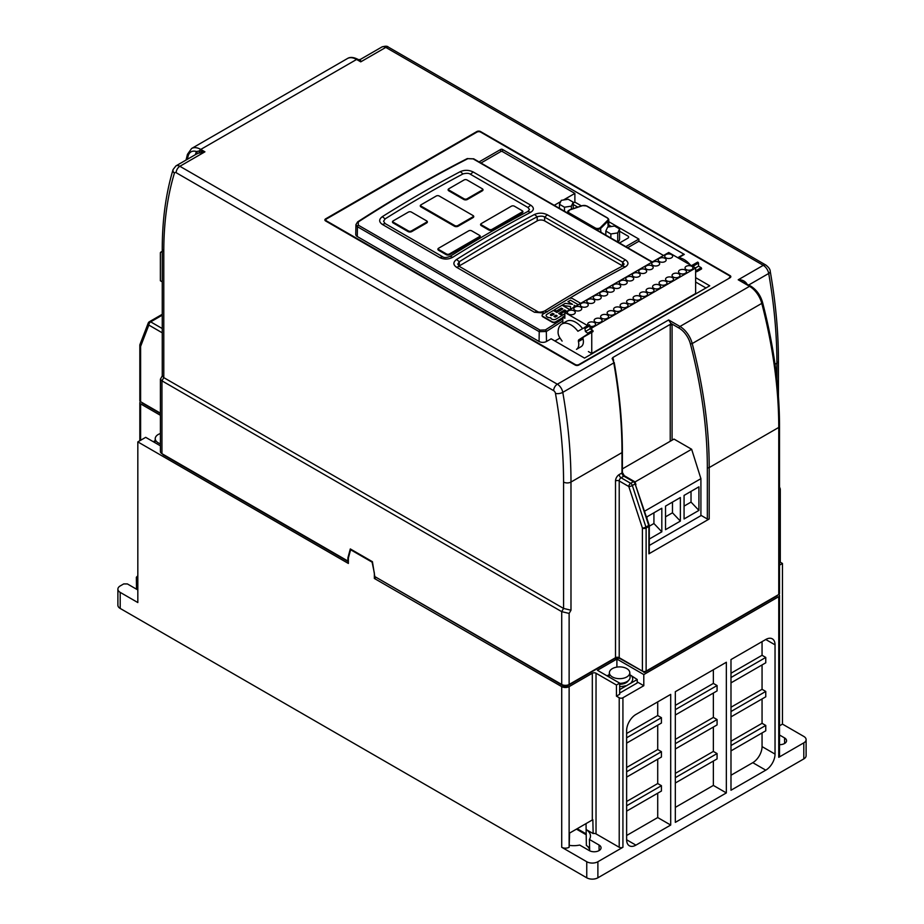 <?xml version="1.0" encoding="UTF-8"?>
<svg xmlns="http://www.w3.org/2000/svg" width="924" height="924" viewBox="0 0 924 924"><rect width="100%" height="100%" fill="white"/><g stroke="black" fill="none" stroke-linecap="round" stroke-linejoin="round"><path stroke-width="1.39" d="M569.403 845.345A16.713 9.644 0 0 0 579.683 845.056L589.316 850.611A6.872 3.962 0 0 0 599.029 850.611A6.872 3.962 0 0 0 601.05 847.758A6.872 3.962 0 0 0 599.029 845.01L589.397 839.442A16.713 9.644 0 0 0 590.482 835.908A16.713 9.644 0 0 0 586.128 829.533L586.37 845.46A17.048 9.841 180 0 1 589.628 848.475M586.047 823.584L586.128 829.533M643.797 674.566L616.897 659.043L597.424 670.293L619.681 683.136L619.681 694.282L616.435 696.153L619.219 697.759A2.622 1.513 0 0 0 622.926 697.759L643.797 685.712L643.797 674.566L778.759 596.65A2.622 1.513 180 0 0 779.521 595.587A2.622 1.513 180 0 0 778.759 594.513L646.119 671.09A2.622 1.513 180 0 1 642.411 671.09L619.219 657.703A2.622 1.513 0 0 0 615.511 657.703L569.126 684.476A5.244 3.026 180 0 1 561.711 684.476L374.809 576.576L372.43 561.7L350.3 548.925L347.909 557.83L347.909 561.041L161.943 453.672A5.244 3.026 180 0 1 160.406 451.536L160.406 379.221L161.943 380.838L161.943 453.672M622.926 697.759L622.926 847.273A2.622 1.513 180 0 1 619.219 847.273L619.219 697.759M160.406 415.303L140.61 403.869L140.61 440.286M780.11 562.092L782.466 563.455L782.466 724.104L803.799 736.428A7.866 4.539 0 0 1 806.109 739.639L806.109 755.705A7.866 4.539 180 0 1 803.799 758.916L803.799 742.85L778.759 757.31L778.759 596.65M586.752 861.734L561.711 847.273L561.711 686.624L374.347 578.447L374.347 573.088L372.106 562.162L350.612 549.745L348.371 558.096L348.371 563.455L137.826 441.891L137.826 602.552L120.201 592.376L120.201 608.442L586.752 877.8L586.752 861.734A7.866 4.539 0 0 0 597.886 861.734L597.886 877.8L803.799 758.916M160.406 445.83L145.703 437.341L137.826 441.891M635.908 845.137A13.121 7.577 -60 0 1 629.36 845.783A13.121 7.577 -60 0 1 626.634 839.777L626.634 730.538A13.121 7.577 -60 0 1 635.908 714.471L670.697 694.386L670.697 825.051L635.908 845.137L626.634 839.777M775.04 644.848L775.04 754.1A13.121 7.577 -60 0 1 765.765 770.166L730.988 790.239L730.988 659.574L765.765 639.5A13.121 7.577 -60 0 1 772.325 638.842A13.121 7.577 -60 0 1 775.04 644.848L765.765 639.5M675.329 691.706L726.345 662.254L726.345 792.919L675.329 822.372L675.329 691.706M622.926 847.273L597.886 861.734M160.406 413.155L140.61 401.732A2.622 1.513 0 0 0 139.836 402.795A2.622 1.513 0 0 0 140.61 403.869M779.521 565.153L782.466 563.455M779.521 725.802L782.466 724.104M616.435 696.153L616.435 685.019L596.026 673.238A2.622 1.513 0 0 0 592.319 673.238L569.126 686.624L569.126 847.273L569.588 833.09L592.319 819.969A2.622 1.513 180 0 1 592.85 819.727L593.139 833.564A2.622 1.513 0 0 1 596.026 833.887L619.219 847.273M779.521 595.587L779.521 756.236A2.622 1.513 180 0 1 778.759 757.31M626.634 737.768L661.422 717.682L657.715 715.534L626.634 733.483M626.634 771.771L661.422 751.686L657.715 749.549L626.634 767.486M661.422 717.682L661.422 723.042L626.634 743.115M661.422 751.686L661.422 757.045L626.634 777.119M626.634 805.774L661.422 785.689L657.715 783.552L626.634 801.489M661.422 785.689L661.422 791.048L626.634 811.133M730.988 677.523L765.765 657.438L762.057 655.289L730.988 673.238M730.988 745.529L765.765 725.444L762.057 723.307L730.988 741.244M730.988 711.526L765.765 691.441L765.765 696.8L730.988 716.874M765.765 725.444L765.765 730.803L730.988 750.889M765.765 657.438L765.765 662.797L730.988 682.871M762.057 664.934L762.057 689.304L765.765 691.441M762.057 689.304L730.988 707.241M136.533 589.2L136.348 577.269L137.826 575.768M597.886 877.8A7.866 4.539 180 0 1 586.752 877.8M120.201 608.442A7.866 4.539 180 0 1 117.891 605.22L117.891 589.154A7.866 4.539 0 0 0 120.201 592.376M803.799 742.85A7.866 4.539 0 0 0 806.109 739.639M779.521 744.675A6.872 3.962 0 0 0 786.555 740.655A6.872 3.962 0 0 0 784.545 737.906L779.521 735.007M586.139 829.533L593.139 833.564M569.126 847.273A5.244 3.026 180 0 1 561.711 847.273M117.891 589.154A7.866 4.539 0 0 1 120.201 585.943L123.689 583.933L127.397 583.933L137.826 589.951M136.348 577.269L137.122 578.32L137.295 589.639M137.826 578.724L137.122 578.32M657.715 701.882L657.715 715.534M657.715 725.178L657.715 749.549M657.715 759.181L657.715 783.552M657.715 793.185L657.715 817.555L670.697 825.051M762.057 641.637L762.057 655.289M762.057 698.937L762.057 723.307M762.057 732.94L762.057 746.604A13.121 7.577 -60 0 1 752.783 762.67L730.988 775.248M675.329 749.006L717.07 724.913L717.07 719.553L675.329 743.658M713.363 727.049L713.363 751.42L717.07 753.557L675.329 777.661M675.329 783.009L717.07 758.916L717.07 753.557M713.363 761.053L713.363 785.423L726.345 792.919M713.363 669.75L713.363 683.414L717.07 685.55L675.329 709.644M675.329 715.003L717.07 690.909L717.07 685.55M713.363 693.046L713.363 717.417L717.07 719.553M713.363 751.42L675.329 773.376M657.715 817.555L626.634 835.492M713.363 683.414L675.329 705.359M713.363 717.417L675.329 739.373M713.363 785.423L675.329 807.38M589.397 839.442L589.685 850.808M616.897 667.093L616.897 659.043M643.797 685.712L637.214 681.912M619.681 683.136L616.435 685.019M609.263 674.589L607.068 675.86M376.207 577.373L374.347 578.447M561.711 686.624A5.244 3.026 0 0 0 569.126 686.624M181.993 465.661L348.371 561.734M561.711 684.476L561.711 611.653L161.943 380.838L163.791 377.627L563.571 608.431L570.986 610.21L569.126 613.421L569.126 684.476M162.254 375.86L160.406 379.221M648.902 553.811L648.902 526.437A1.317 0.762 0 0 0 649.283 525.906L649.283 553.28A1.317 0.762 180 0 1 648.902 553.811L709.193 518.999A1.317 0.762 180 0 1 707.334 518.999L707.334 467.59A418.445 241.591 -120 0 0 690.413 343.936A17.048 9.841 -120 0 0 679.048 328.089L670.801 323.331A7.866 4.539 60 0 1 672.083 325.433L672.083 440.194M670.801 323.331L668.653 319.947L679.972 326.484A18.364 10.603 60 0 1 692.215 343.555L761.78 303.384A419.762 242.342 -120 0 1 778.759 427.431A2.622 1.513 0 0 0 779.521 426.357L779.521 593.439A2.622 1.513 180 0 1 778.759 594.513L778.759 427.431L709.193 467.59L709.193 518.999M779.521 491.418L780.295 489.004L780.295 561.307A5.244 3.026 180 0 1 779.521 562.889M780.295 489.004L779.521 486.948M162.335 375.722L163.791 377.627L163.791 251.247A362.035 209.02 -120 0 1 174.393 173.215A2.622 1.513 -120 0 1 176.161 172.707L553.638 390.644A2.622 1.513 -120 0 1 555.451 393.358A466.978 269.612 -120 0 1 563.571 482.051L563.571 608.431L561.711 611.653L569.126 613.421M376.299 577.431L563.19 685.758A3.153 1.813 0 0 0 567.648 685.758L614.021 658.985A4.724 2.726 180 0 1 620.697 658.985L644.629 672.372L777.269 595.795M162.566 454.031A3.153 1.813 0 0 0 163.421 454.954L181.97 465.673M142.088 403.014L160.406 413.582M730.064 277.754A2.622 1.513 0 0 0 730.826 276.703A2.622 1.513 0 0 0 730.064 275.606L480.549 131.555A2.622 1.513 0 0 0 476.842 131.555L325.652 218.849A2.622 1.513 0 0 0 324.878 219.935A2.622 1.513 0 0 0 325.652 220.986L575.155 365.038A2.622 1.513 0 0 0 578.874 365.038L730.064 277.754M700.912 515.303L707.334 518.999M670.235 441.268L670.235 324.37L612.831 357.519L613.651 360.476M679.048 328.089A1.317 0.762 -60 0 1 679.972 326.484L749.537 286.325A2.622 1.513 -60 0 1 750.854 286.197L738.218 279.787L763.27 265.327L385.793 47.401A7.866 4.539 -120 0 0 381.855 47.009L360.175 59.529L358.547 59.656A2.622 2.553 -71.5 0 1 358.547 59.656A2.622 2.553 -71.5 0 0 360.429 59.54L359.528 60.314L360.429 59.54L360.741 61.85L357.992 59.39A2.622 1.513 120 0 0 357.9 59.332A2.622 1.513 120 0 0 356.595 59.459L200.762 149.422L204.92 151.825L197.62 153.372L175.941 165.893A7.866 4.539 60 0 1 179.88 166.285L557.345 384.211L668.653 319.947M615.511 657.703L615.511 480.977A5.244 3.026 -60 0 1 619.219 474.555L622.002 472.949L622.002 452.598A472.222 272.638 -120 0 0 613.79 362.901L613.074 359.17L612.104 358.581L612.831 357.519M670.235 324.37L672.083 325.433M779.521 426.357C779.475 387.144 773.827 345.83 762.566 302.425A2.622 0.924 -14.6 0 1 761.78 303.384A18.364 10.603 -120 0 0 749.537 286.325L738.218 279.787C741.903 279.602 744.756 280.896 746.754 283.645A7.866 4.539 60 0 1 746.835 283.876M642.411 671.09L642.411 528.043A2.622 0.728 -18.1 0 0 645.945 527.038L648.729 525.433L635.123 483.91L632.339 485.516L645.945 527.038A2.622 1.513 -120 0 1 646.119 528.043L646.119 671.09M649.283 525.906L649.133 524.994L648.729 525.433A2.622 1.513 -120 0 1 648.902 526.437L646.119 528.043A2.622 1.513 -0 0 1 642.411 528.043L628.805 486.521A2.622 0.728 -18.1 0 0 632.339 485.516A2.622 1.513 60 0 0 630.665 483.31L633.448 481.693L623.85 476.16L621.078 477.766L630.665 483.31A2.622 1.513 120 0 0 628.805 486.521L619.219 480.977L619.219 657.703M140.61 401.732A2.622 1.513 180 0 1 139.836 400.658L139.836 345.345A2.622 1.513 -0 0 0 140.61 346.408L140.61 401.732M140.009 344.398A2.622 1.94 21.1 0 0 140.61 346.408L148.833 325.075A2.622 1.94 21.1 0 1 148.233 323.065L140.009 344.398A2.622 2.622 0 0 0 139.836 345.345A2.622 1.513 -0 0 1 139.917 344.975M162.254 314.299L149.376 321.737A2.622 1.513 60 0 0 148.937 322.268A2.622 1.94 21.1 0 0 148.233 323.065A2.622 2.622 0 0 1 149.376 321.737A2.622 1.513 60 0 1 150.681 321.864L162.254 328.551M776.899 379.383L776.899 363.167A472.222 272.638 -120 0 0 768.699 273.469A7.866 4.539 -120 0 0 763.27 265.327A5.244 3.026 -60 0 1 765.892 265.072L388.415 47.136A5.244 3.026 -60 0 0 385.793 47.401L360.741 61.85L356.595 59.459A18.364 10.603 -120 0 0 347.412 58.547C350 56.849 353.499 57.115 357.9 59.332L357.992 59.39M195.391 154.666A369.912 213.571 60 0 1 195.957 152.772A10.499 6.064 60 0 1 196.489 151.548L199.365 150.97L204.92 151.825L179.88 166.285A5.244 3.026 -60 0 0 176.161 172.707M186.047 160.06L187.445 154.354A2.622 1.848 14.3 0 0 188.126 156.075A15.743 9.09 -120 0 1 196.489 151.548A2.622 2.044 -148.4 0 1 196.997 153.731M347.412 58.547L191.58 148.51A18.364 10.603 60 0 1 200.762 149.422A2.622 1.513 120 0 0 199.365 150.97A2.622 1.224 -108.9 0 1 199.007 152.737M348.544 557.461L347.909 557.83M160.406 443.786A10.21 5.89 180 0 1 158.235 442.827A10.21 5.89 180 0 1 155.244 438.438A10.21 5.89 180 0 1 160.406 433.541M153.315 441.73L155.105 440.667M612.369 676.946A10.21 5.89 180 0 1 609.39 672.568A10.21 5.89 180 0 1 615.858 667.301A10.21 5.89 180 0 1 626.807 668.618A10.21 5.89 180 0 1 629.787 672.568A10.21 5.89 180 0 1 623.665 678.181A10.21 5.89 180 0 1 612.369 676.946M619.588 693.15L637.214 682.975L637.214 679.51L619.588 689.685M607.264 675.975L609.251 674.786M629.925 674.786L637.214 679.51M629.787 672.568L630.076 677.061A10.499 6.064 180 0 1 619.681 683.344M628.308 680.653A9.182 5.301 180 0 1 619.681 684.291M625.502 685.758A13.121 7.577 180 0 1 619.681 686.567M631.3 675.583A13.121 7.577 180 0 1 631.3 682.409M162.254 252.506L161.85 252.264A2.102 1.213 -120 0 0 160.799 252.16A2.102 1.213 -120 0 0 160.36 253.118L160.36 280.757L162.254 281.855M635.931 484.673L635.065 481.924L691.637 449.26L674.012 439.085L622.383 468.895M623.584 475.306L635.065 481.924M644.606 511.18L700.912 478.667L700.912 515.661L649.283 545.472M646.973 518.399L646.973 516.816L661.815 508.246L661.815 531.808L653.926 523.515L653.926 512.797M649.283 539.05L661.815 531.808M680.364 521.101L665.523 529.671L665.523 506.109L680.364 497.539L680.364 521.101L672.476 512.797L672.476 502.09M698.914 510.394L684.072 518.965L684.072 495.403L698.914 486.833L698.914 510.394L691.025 502.09L691.025 491.383M700.912 478.667L691.637 449.26M684.072 506.109L691.025 502.09M665.523 516.816L672.476 512.797M649.283 526.195L653.926 523.515M587.814 846.511L589.085 848.394A18.364 10.603 180 0 1 589.639 849.179M586.313 841.429L586.336 842.907M589.085 847.77L589.085 848.394M560.002 338.045L554.908 340.991M562.808 320.998L546.338 331.497L539.223 331.681L539.073 341.487A5.244 3.026 0 0 0 546.488 341.487L551.131 338.808L584.522 358.096L709.736 285.793L695.633 277.65M705.971 287.976L695.633 282.016M554.238 205.324L560.718 201.582M563.467 199.988L574.878 193.405L502.494 151.617A1.271 0.728 0 0 0 500.704 151.617L480.965 163.017M581.415 205.902L574.878 202.125L573.215 203.084M574.878 202.125L574.878 193.405M463.016 173.92A1294.824 747.574 120 0 0 385.1 218.907L383.564 221.275L385.1 223.55L442.608 256.733C444.028 257.877 446.5 257.761 450.034 256.375L452.737 257.288C448.452 259.529 444.155 259.644 439.847 257.634L382.34 224.428C378.805 221.933 378.805 219.335 382.34 216.643A1295.679 748.07 -60 0 1 460.302 171.633C464.599 169.797 468.895 169.912 473.204 171.98L530.711 205.174C534.234 207.623 534.234 209.991 530.699 212.277A1295.679 748.07 120 0 0 452.737 257.288M450.034 256.398A1294.824 747.574 -60 0 1 527.939 211.411L529.475 209.494L527.939 207.484L470.432 174.266C469.011 173.146 466.539 173.031 463.016 173.908L460.302 171.633M622.695 265.962A5.244 3.026 0 0 0 622.557 265.881L544.64 220.894A5.244 3.026 0 0 0 537.214 220.894L459.309 265.881A5.244 3.026 0 0 0 458.916 266.124M537.214 216.77A1294.824 747.574 120 0 0 459.309 261.746L457.773 264.114L459.309 266.389L537.214 311.353C538.634 312.497 541.106 312.381 544.64 310.995L547.343 311.908M544.64 311.018A1294.824 747.574 -60 0 1 622.557 266.031L624.093 264.114L622.557 262.104L622.557 265.881M622.557 262.093L544.64 217.105C543.22 215.985 540.748 215.87 537.214 216.747L534.511 214.472C538.796 212.636 543.093 212.751 547.401 214.818L625.317 259.794C628.84 262.243 628.84 264.611 625.317 266.897A1295.679 748.07 120 0 0 569.438 298.371M729.221 277.766A2.622 1.513 0 0 0 729.983 276.692A2.622 1.513 0 0 0 729.221 275.618L480.642 132.109A2.622 1.513 0 0 0 476.923 132.109L326.669 218.861A2.622 1.513 0 0 0 325.895 219.935A2.622 1.513 0 0 0 326.669 220.998L575.248 364.518A2.622 1.513 0 0 0 578.955 364.518L729.221 278.24M652.021 262.15L473.134 158.87L467.856 158.685C431.381 177.269 394.86 198.36 358.293 221.945L358.293 225.167L540.09 330.134A1.317 0.762 -60 0 0 539.223 331.681L357.426 226.727L355.948 224.578L355.74 234.35A5.244 3.026 0 0 0 357.276 236.532L539.073 341.487M683.367 254.932L684.314 254.412L502.529 149.457A1.317 0.762 0 0 0 500.669 149.457L479.071 161.919M355.948 224.578L357.646 221.875A1.317 0.705 -122.8 0 1 358.293 221.945M540.09 330.134L545.356 329.937L562.808 318.838M544.756 313.074L534.453 312.254L456.537 267.279C453.014 264.772 453.014 262.173 456.548 259.482A1295.679 748.07 -60 0 1 534.511 214.472M663.548 255.498L638.877 241.256L638.877 239.073L608.754 221.679M638.877 239.073L625.791 246.627M470.432 174.266L473.204 171.98M530.711 205.174L527.939 207.484M530.699 212.277L527.939 211.411M385.1 218.907L382.34 216.643M439.847 257.634L442.608 256.733M385.1 223.55L382.34 224.428M544.64 220.894L544.64 217.105L547.401 214.818M625.317 259.794L622.557 262.104M625.317 266.897L622.557 266.031M459.309 265.881L459.309 261.746L456.548 259.482M534.453 312.254L537.214 311.353M459.309 266.389L456.537 267.279M638.877 241.256L627.673 247.724M546.488 341.487L546.338 331.497A1.317 0.716 -122.9 0 0 545.356 329.937M467.856 158.685A1.317 0.797 -117 0 0 467.209 158.616L467.209 158.616C430.723 177.2 394.202 198.29 357.646 221.875M562.808 317.972L555.867 322.13A2.622 1.548 179 0 1 552.159 322.176L542.873 316.817A2.622 1.548 179 0 1 542.111 315.754A2.622 1.548 179 0 1 542.134 315.534M562.808 317.544L555.855 321.702A2.622 1.548 179 0 1 552.148 321.748L542.873 316.389A2.622 1.548 179 0 1 542.099 315.327A2.622 1.548 179 0 1 542.873 314.206L568.837 298.648A2.622 1.548 179 0 1 572.545 298.602L580.711 303.326M575.733 306.191L574.231 305.324L573.977 307.207L574.231 305.301L575.756 306.179M564.853 313.813L562.866 315.003L560.81 313.813L562.866 314.98L564.853 313.79M562.069 315.454L556.04 319.092L562.069 315.454L558.697 313.513L564.61 309.967L565.915 310.73L564.61 309.99L558.72 313.525M556.04 319.092A2.945 1.732 179 0 1 551.871 319.138A3.13 1.848 179 0 1 550.796 317.775A3.13 1.848 179 0 1 550.796 317.764A3.696 2.171 179 0 1 549.341 317.683A4.274 2.518 179 0 1 546.327 316.112A2.726 1.605 179 0 1 546.107 315.511A2.726 1.605 179 0 1 546.107 315.5A2.726 1.605 -1 0 0 546.327 316.089A4.274 2.518 -1 0 0 549.341 317.66A3.696 2.171 -1 0 0 550.796 317.729A3.13 1.848 -1 0 0 550.796 317.752A3.13 1.848 -1 0 0 551.871 319.115A2.945 1.732 -1 0 0 556.04 319.08L556.04 319.092M562.785 308.939L561.353 308.108L556.444 311.053L554.388 309.84L556.444 311.03L561.353 308.096L562.808 308.928L556.895 312.474L553.384 310.441L546.916 314.322A2.726 1.605 -1 0 0 546.107 315.488L546.107 315.511M572.476 304.308L567.983 301.698L572.522 304.319L565.222 303.349L554.388 309.84M578.308 304.712L570.489 300.196L567.983 301.698M560.81 313.79L565.915 310.73M562.601 305.474L570.466 306.514L570.524 309.205L570.466 306.491L562.554 305.44L569.796 309.621M553.95 316.378L555.232 317.117L557.218 315.927L555.936 315.188L553.961 316.401L555.936 315.211L557.195 315.939M552.136 315.327L554.123 314.137L552.668 313.294L550.681 314.495A1.028 0.601 -1 0 0 552.136 315.327M550.381 314.934A1.028 0.601 179 0 1 550.681 314.507L552.668 313.317L554.1 314.148M574.093 310.834A3.962 2.287 -0 0 0 569.785 310.337A3.962 2.287 -0 0 0 567.336 312.451A3.962 2.287 -0 0 0 568.503 314.068A3.962 2.287 -0 0 0 572.811 314.564A3.962 2.287 -0 0 0 575.259 312.451A3.962 2.287 -0 0 0 574.093 310.834M580.584 307.091A3.962 2.287 -0 0 0 576.276 306.595A3.962 2.287 -0 0 0 573.839 308.697A3.962 2.287 -0 0 0 574.994 310.314A3.962 2.287 -0 0 0 579.302 310.811A3.962 2.287 -0 0 0 581.75 308.697A3.962 2.287 -0 0 0 580.584 307.091M587.087 303.338A3.962 2.287 -0 0 0 582.767 302.841A3.962 2.287 -0 0 0 580.33 304.955A3.962 2.287 -0 0 0 581.485 306.572A3.962 2.287 -0 0 0 585.793 307.068A3.962 2.287 -0 0 0 588.241 304.955A3.962 2.287 -0 0 0 587.087 303.338M593.578 299.584A3.962 2.287 -0 0 0 589.258 299.099A3.962 2.287 -0 0 0 586.821 301.201A3.962 2.287 -0 0 0 587.976 302.818A3.962 2.287 -0 0 0 592.296 303.315A3.962 2.287 -0 0 0 594.733 301.201A3.962 2.287 -0 0 0 593.578 299.584M600.069 295.842A3.962 2.287 -0 0 0 595.761 295.345A3.962 2.287 -0 0 0 593.312 297.459A3.962 2.287 -0 0 0 594.467 299.076A3.962 2.287 -0 0 0 598.787 299.572A3.962 2.287 -0 0 0 601.224 297.459A3.962 2.287 -0 0 0 600.069 295.842M606.56 292.088A3.962 2.287 -0 0 0 602.252 291.591A3.962 2.287 -0 0 0 599.803 293.705A3.962 2.287 -0 0 0 600.97 295.322A3.962 2.287 -0 0 0 605.278 295.819A3.962 2.287 -0 0 0 607.715 293.705A3.962 2.287 -0 0 0 606.56 292.088M613.051 288.346A3.962 2.287 -0 0 0 608.743 287.849A3.962 2.287 -0 0 0 606.294 289.963A3.962 2.287 -0 0 0 607.461 291.58A3.962 2.287 -0 0 0 611.769 292.065A3.962 2.287 -0 0 0 614.217 289.963A3.962 2.287 -0 0 0 613.051 288.346M619.542 284.592A3.962 2.287 -0 0 0 615.234 284.095A3.962 2.287 -0 0 0 612.785 286.209A3.962 2.287 -0 0 0 613.952 287.826A3.962 2.287 -0 0 0 618.26 288.323A3.962 2.287 -0 0 0 620.709 286.209A3.962 2.287 -0 0 0 619.542 284.592M626.033 280.85A3.962 2.287 -0 0 0 621.725 280.353A3.962 2.287 -0 0 0 619.288 282.467A3.962 2.287 -0 0 0 620.443 284.072A3.962 2.287 -0 0 0 624.751 284.569A3.962 2.287 -0 0 0 627.2 282.467A3.962 2.287 -0 0 0 626.033 280.85M632.536 277.096A3.962 2.287 -0 0 0 628.216 276.599A3.962 2.287 -0 0 0 625.779 278.713A3.962 2.287 -0 0 0 626.934 280.33A3.962 2.287 -0 0 0 631.242 280.827A3.962 2.287 -0 0 0 633.691 278.713A3.962 2.287 -0 0 0 632.536 277.096M639.027 273.354A3.962 2.287 -0 0 0 634.707 272.857A3.962 2.287 -0 0 0 632.27 274.959A3.962 2.287 -0 0 0 633.425 276.576A3.962 2.287 -0 0 0 637.745 277.073A3.962 2.287 -0 0 0 640.182 274.959A3.962 2.287 -0 0 0 639.027 273.354M645.518 269.6A3.962 2.287 -0 0 0 641.21 269.103A3.962 2.287 -0 0 0 638.761 271.217A3.962 2.287 -0 0 0 639.916 272.834A3.962 2.287 -0 0 0 644.236 273.331A3.962 2.287 -0 0 0 646.673 271.217A3.962 2.287 -0 0 0 645.518 269.6M652.009 265.858A3.962 2.287 -0 0 0 647.701 265.361A3.962 2.287 -0 0 0 645.252 267.463A3.962 2.287 -0 0 0 646.419 269.08A3.962 2.287 -0 0 0 650.727 269.577A3.962 2.287 -0 0 0 653.164 267.463A3.962 2.287 -0 0 0 652.009 265.858M658.5 262.104A3.962 2.287 -0 0 0 654.192 261.608A3.962 2.287 -0 0 0 651.743 263.721A3.962 2.287 -0 0 0 652.91 265.338A3.962 2.287 -0 0 0 657.218 265.835A3.962 2.287 -0 0 0 659.667 263.721A3.962 2.287 -0 0 0 658.5 262.104M664.991 258.35A3.962 2.287 -0 0 0 660.683 257.865A3.962 2.287 -0 0 0 658.235 259.967A3.962 2.287 -0 0 0 659.401 261.584A3.962 2.287 -0 0 0 663.709 262.081A3.962 2.287 -0 0 0 666.158 259.967A3.962 2.287 -0 0 0 664.991 258.35M671.482 254.608A3.962 2.287 -0 0 0 667.174 254.112A3.962 2.287 -0 0 0 664.737 256.225A3.962 2.287 -0 0 0 665.892 257.842A3.962 2.287 -0 0 0 670.2 258.327A3.962 2.287 -0 0 0 672.649 256.225A3.962 2.287 -0 0 0 671.482 254.608M590.02 326.264A3.962 2.287 -0 0 0 595.564 324.174A3.962 2.287 -0 0 0 594.409 322.568A3.962 2.287 -0 0 0 590.101 322.072A3.962 2.287 -0 0 0 587.652 324.174A3.962 2.287 -0 0 0 588.172 325.317M600.9 318.815A3.962 2.287 -0 0 0 596.592 318.318A3.962 2.287 -0 0 0 594.144 320.432A3.962 2.287 -0 0 0 595.31 322.049A3.962 2.287 -0 0 0 599.618 322.545A3.962 2.287 -0 0 0 602.067 320.432A3.962 2.287 -0 0 0 600.9 318.815M607.391 315.061A3.962 2.287 -0 0 0 603.083 314.576A3.962 2.287 -0 0 0 600.635 316.678A3.962 2.287 -0 0 0 601.801 318.295A3.962 2.287 -0 0 0 606.109 318.792A3.962 2.287 -0 0 0 608.558 316.678A3.962 2.287 -0 0 0 607.391 315.061M613.883 311.319A3.962 2.287 -0 0 0 609.574 310.822A3.962 2.287 -0 0 0 607.137 312.936A3.962 2.287 -0 0 0 608.292 314.553A3.962 2.287 -0 0 0 612.6 315.038A3.962 2.287 -0 0 0 615.049 312.936A3.962 2.287 -0 0 0 613.883 311.319M620.385 307.565A3.962 2.287 -0 0 0 616.065 307.068A3.962 2.287 -0 0 0 613.628 309.182A3.962 2.287 -0 0 0 614.783 310.799A3.962 2.287 -0 0 0 619.092 311.296A3.962 2.287 -0 0 0 621.54 309.182A3.962 2.287 -0 0 0 620.385 307.565M626.876 303.823A3.962 2.287 -0 0 0 622.557 303.326A3.962 2.287 -0 0 0 620.12 305.44A3.962 2.287 -0 0 0 621.274 307.045A3.962 2.287 -0 0 0 625.594 307.542A3.962 2.287 -0 0 0 628.031 305.44A3.962 2.287 -0 0 0 626.876 303.823M633.367 300.069A3.962 2.287 -0 0 0 629.059 299.572A3.962 2.287 -0 0 0 626.611 301.686A3.962 2.287 -0 0 0 627.766 303.303A3.962 2.287 -0 0 0 632.085 303.8A3.962 2.287 -0 0 0 634.522 301.686A3.962 2.287 -0 0 0 633.367 300.069M639.858 296.327A3.962 2.287 -0 0 0 635.55 295.83A3.962 2.287 -0 0 0 633.102 297.944A3.962 2.287 -0 0 0 634.268 299.549A3.962 2.287 -0 0 0 638.576 300.046A3.962 2.287 -0 0 0 641.013 297.944A3.962 2.287 -0 0 0 639.858 296.327M646.35 292.573A3.962 2.287 -0 0 0 642.041 292.076A3.962 2.287 -0 0 0 639.593 294.19A3.962 2.287 -0 0 0 640.759 295.807A3.962 2.287 -0 0 0 645.067 296.304A3.962 2.287 -0 0 0 647.516 294.19A3.962 2.287 -0 0 0 646.35 292.573M652.841 288.831A3.962 2.287 -0 0 0 648.533 288.334A3.962 2.287 -0 0 0 646.084 290.436A3.962 2.287 -0 0 0 647.25 292.053A3.962 2.287 -0 0 0 651.559 292.55A3.962 2.287 -0 0 0 654.007 290.436A3.962 2.287 -0 0 0 652.841 288.831M659.332 285.077A3.962 2.287 -0 0 0 655.024 284.58A3.962 2.287 -0 0 0 652.587 286.694A3.962 2.287 -0 0 0 653.742 288.311A3.962 2.287 -0 0 0 658.05 288.808A3.962 2.287 -0 0 0 660.498 286.694A3.962 2.287 -0 0 0 659.332 285.077M665.834 281.323A3.962 2.287 -0 0 0 661.515 280.838A3.962 2.287 -0 0 0 659.078 282.94A3.962 2.287 -0 0 0 660.233 284.557A3.962 2.287 -0 0 0 664.541 285.054A3.962 2.287 -0 0 0 666.989 282.94A3.962 2.287 -0 0 0 665.834 281.323M672.326 277.581A3.962 2.287 -0 0 0 668.006 277.084A3.962 2.287 -0 0 0 665.569 279.198A3.962 2.287 -0 0 0 666.724 280.815A3.962 2.287 -0 0 0 671.043 281.312A3.962 2.287 -0 0 0 673.481 279.198A3.962 2.287 -0 0 0 672.326 277.581M678.817 273.827A3.962 2.287 -0 0 0 674.508 273.331A3.962 2.287 -0 0 0 672.06 275.444A3.962 2.287 -0 0 0 673.215 277.061A3.962 2.287 -0 0 0 677.535 277.558A3.962 2.287 -0 0 0 679.972 275.444A3.962 2.287 -0 0 0 678.817 273.827M685.308 270.085A3.962 2.287 -0 0 0 681 269.589A3.962 2.287 -0 0 0 678.551 271.702A3.962 2.287 -0 0 0 679.717 273.319A3.962 2.287 -0 0 0 684.026 273.804A3.962 2.287 -0 0 0 686.463 271.702A3.962 2.287 -0 0 0 685.308 270.085M691.799 266.331A3.962 2.287 -0 0 0 687.491 265.835A3.962 2.287 -0 0 0 685.042 267.948A3.962 2.287 -0 0 0 686.209 269.565A3.962 2.287 -0 0 0 690.517 270.062A3.962 2.287 -0 0 0 692.965 267.948A3.962 2.287 -0 0 0 691.799 266.331M578.459 341.591L583.09 338.912A11.019 6.364 -120 0 1 581.115 346.65L576.484 349.33A11.019 6.364 -120 0 0 578.459 341.591A2.622 1.513 60 0 1 578.921 339.743L588.415 333.656L585.4 331.497L584.742 327.466L577.904 331.254A18.226 10.522 -120 0 0 570.974 324.913A18.226 10.522 -120 0 0 561.861 324.012A18.226 10.522 -120 0 0 558.084 332.351A7.207 4.158 -120 0 0 560.129 338.242L562.115 341.106M582.536 328.563A18.226 10.522 -120 0 0 575.606 322.233A18.226 10.522 -120 0 0 566.504 321.333L561.861 324.012M589.119 324.763L584.488 327.442L589.385 324.798L590.02 327.015L591.753 328.008L591.753 329.81L590.043 328.817L590.02 327.015M588.415 351.57L591.753 353.499L695.633 293.52L695.633 269.831L696.939 270.998L695.633 272.361M583.09 338.912A2.622 1.513 60 0 1 583.564 337.064L591.753 332.34L591.753 353.499M591.753 328.008L695.633 268.029L668.733 252.495L564.853 312.474L587.629 325.629M695.633 268.029L695.633 269.831M564.853 315.904L562.808 317.082L564.853 318.26L564.853 312.474M562.808 317.082L562.808 323.458M593.058 331.577L588.415 334.257L593.058 331.577L591.753 329.81M578.921 339.743L583.564 337.064M588.057 333.033L592.7 330.353M585.4 331.497L590.043 328.817M585.377 328.378L590.009 325.698M677.973 257.831A18.226 10.522 60 0 1 690.297 264.945M691.51 265.65L693.012 264.784L693.912 267.036M697.643 262.116L693.012 264.784L698.174 262.416L698.532 263.051L693.901 265.731M698.532 263.051L698.556 266.17L695.483 267.937M698.556 266.17L701.224 267.706L696.581 270.385M701.224 267.706L701.582 268.93L696.939 271.61M619.507 243L627.881 238.173A2.622 1.513 -0 0 0 628.643 237.11A2.622 1.513 -0 0 0 627.881 236.036L619.565 231.243M611.388 226.519L608.754 224.994M577.777 207.115L574.428 205.174A2.622 1.513 -0 0 0 573.215 204.782M605.105 234.684L605.821 233.968M618.329 242.319L619.565 239.639L619.565 228.933L614.541 226.034L607.657 227.096L605.821 231.058L605.821 235.1M559.459 204.296L564.495 207.207L571.367 206.144L573.215 202.171L568.179 199.261L561.307 200.323L559.459 204.296L559.459 208.339M564.495 207.207L564.495 211.238M571.367 206.144L571.367 209.251M573.215 202.171L573.215 208.628M605.821 231.058L610.856 233.968L610.856 237.999M610.856 233.968L617.729 232.906L617.729 241.972M617.729 232.906L619.565 228.933M481.704 223.331L481.335 223.55A2.622 1.513 0 0 0 481.335 225.687L488.761 229.972A2.622 1.513 0 0 0 492.469 229.972L522.152 212.832A2.622 1.513 0 0 0 522.152 210.695L514.356 206.191A2.102 1.213 0 0 0 511.388 206.191L481.704 223.331A2.102 1.213 0 0 0 481.704 225.04L489.131 229.325A2.102 1.213 0 0 0 492.099 229.325L521.771 212.197A2.102 1.213 0 0 0 521.771 210.476L522.152 210.695M421.413 204.585L421.044 204.805A2.622 1.513 0 0 0 421.044 206.941L454.435 226.218A2.622 1.513 0 0 0 458.142 226.218L472.984 217.66A2.622 1.513 0 0 0 472.984 215.511L439.223 196.015A2.102 1.213 0 0 0 436.255 196.015L421.413 204.585A2.102 1.213 0 0 0 421.413 206.306L454.804 225.583A2.102 1.213 0 0 0 457.773 225.583L472.614 217.013A2.102 1.213 0 0 0 472.614 215.304L472.984 215.511M449.249 188.519L448.868 188.739A2.622 1.513 0 0 0 448.868 190.875L463.709 199.445A2.622 1.513 0 0 0 467.428 199.445L482.259 190.875A2.622 1.513 0 0 0 482.259 188.739L467.047 179.961A2.102 1.213 0 0 0 464.079 179.961L449.249 188.519A2.102 1.213 0 0 0 449.249 190.24L464.079 198.81A2.102 1.213 0 0 0 467.047 198.81L481.889 190.24A2.102 1.213 0 0 0 481.889 188.519L482.259 188.739M393.589 220.651L393.22 220.871A2.622 1.513 0 0 0 393.22 223.007L408.062 231.578A2.622 1.513 0 0 0 411.769 231.578L426.611 223.007A2.622 1.513 0 0 0 426.611 220.871L411.399 212.081A2.102 1.213 0 0 0 408.431 212.081L393.589 220.651A2.102 1.213 0 0 0 393.589 222.372L408.431 230.931A2.102 1.213 0 0 0 411.399 230.931L426.241 222.372A2.102 1.213 0 0 0 426.241 220.651L426.611 220.871M438.669 248.175L438.669 248.175A2.622 1.513 0 0 0 438.669 250.323L446.084 254.608A2.622 1.513 0 0 0 449.803 254.608L479.487 237.468A2.622 1.513 0 0 0 479.487 235.331L471.69 230.827A2.102 1.213 0 0 0 468.722 230.827L439.039 247.967A2.102 1.213 0 0 0 439.039 249.676L446.465 253.961A2.102 1.213 0 0 0 449.434 253.961L479.106 236.821A2.102 1.213 0 0 0 479.106 235.112L479.487 235.331M592.319 819.969L592.319 673.238M596.026 673.238L596.026 833.887M762.057 746.604L775.04 754.1M752.783 762.67L765.765 770.166M784.545 737.906L784.626 743.462M599.029 845.01L599.122 850.565M649.133 524.994L635.123 483.91A2.622 1.513 -120 0 0 633.448 481.693A1.317 0.762 -60 0 1 634.095 481.635L624.509 476.103A1.317 0.762 -60 0 0 623.85 476.16A2.622 1.513 60 0 1 622.002 472.949A1.317 0.762 0 0 0 622.383 472.418L622.383 452.067A1.317 0.762 0 0 1 622.002 452.598L570.986 482.051L570.986 610.21M775.017 364.252L776.899 363.167A5.244 3.026 0 0 0 778.435 361.03C778.424 332.351 775.698 302.483 770.246 271.425C770.293 269.519 768.837 267.406 765.892 265.072M615.511 480.977A2.622 1.513 180 0 1 619.219 480.977A2.622 1.513 120 0 1 621.078 477.766A2.622 1.513 -120 0 1 619.219 474.555M690.413 343.936L692.215 343.555A419.762 242.342 60 0 1 709.193 467.59A1.317 0.762 0 0 1 707.334 467.59M188.126 156.075A469.6 271.125 -120 0 0 187.318 159.321M162.254 332.825L148.833 325.075A2.622 1.513 120 0 1 150.681 321.864L162.254 315.176M612.104 358.581A7.866 4.539 -120 0 1 613.79 362.901L562.774 392.353A472.222 272.638 60 0 1 570.986 482.051A5.244 3.026 0 0 1 563.571 482.051M770.246 271.425A5.244 2.287 -10 0 1 768.699 273.469L748.752 284.985M553.638 390.644A5.244 3.026 -60 0 1 557.345 384.211A7.866 4.539 60 0 1 562.774 392.353A5.244 2.287 -10 0 1 555.451 393.358M174.393 173.215A5.244 3.765 -163.2 0 1 173.077 169.554C165.881 193.497 162.266 220.016 162.254 249.11A5.244 3.026 180 0 0 163.791 251.247M195.957 152.772A2.622 1.883 -163.2 0 1 196.639 153.938M730.029 277.778L730.064 275.606M325.687 221.009L325.652 218.849M476.853 132.155L476.842 131.555M563.19 685.077L563.19 685.758M644.629 671.517L644.629 672.372M643.889 671.517L643.889 672.372M567.648 685.077L567.648 685.758M586.197 833.887L577.2 828.701M537.214 216.747L537.214 220.894M684.314 254.412L678.401 257.819M326.669 220.998L326.669 221.575M575.248 364.518L575.248 365.096M358.293 225.167A1.317 0.762 -60 0 0 357.426 226.727L357.276 236.532M502.494 151.617L502.529 149.457M500.704 151.617L500.669 149.457M473.134 158.87A1.317 0.762 -60 0 1 473.723 158.836L467.209 158.616M588.415 333.656L593.058 330.977M585.008 327.743L589.651 325.075M698.174 262.416L693.531 265.096M701.582 268.318L696.939 270.998M599.907 227.916A3.326 1.929 -0 0 0 600.438 227.523L607.703 220.247A3.326 1.929 -0 0 0 607.172 217.925L586.497 205.994A3.326 1.929 -0 0 0 582.478 205.694L569.889 209.887A3.326 1.929 -0 0 0 569.196 212.913L595.195 227.916A3.326 1.929 -0 0 0 599.907 227.916M607.172 217.925L607.599 218.18A3.939 2.275 180 0 1 608.754 219.785A3.939 2.275 180 0 1 608.223 220.917L600.958 228.182A3.939 2.275 180 0 1 600.334 228.655A3.939 2.275 180 0 1 594.767 228.655L594.767 228.713M600.958 232.294L600.438 227.523M607.703 220.247L608.223 227.004M595.195 227.916L594.767 228.655L568.768 213.71M569.196 212.913L568.768 213.652A3.939 2.275 180 0 1 567.625 212.046A3.939 2.275 180 0 1 568.999 210.314M481.889 190.24L482.259 190.875M449.249 190.24L448.868 190.875M464.079 198.81L463.709 199.445M467.047 198.81L467.428 199.445M421.413 206.306L421.044 206.941M454.804 225.583L454.435 226.218M457.773 225.583L458.142 226.218M472.614 217.013L472.984 217.66M426.241 222.372L426.611 223.007M393.589 222.372L393.22 223.007M408.431 230.931L408.062 231.578M411.399 230.931L411.769 231.578M521.771 212.197L522.152 212.832M481.704 225.04L481.335 225.687M489.131 229.325L488.761 229.972M492.099 229.325L492.469 229.972M439.039 249.676L438.669 250.323M446.465 253.961L446.084 254.608M449.434 253.961L449.803 254.608M479.106 236.821L479.487 237.468M139.836 440.725L139.836 402.795M762.566 302.425C760.475 295.23 756.571 289.824 750.854 286.197M778.435 396.431L778.435 361.03M388.415 47.136C387.445 45.981 385.262 45.934 381.855 47.009M175.941 165.893L173.077 169.554M162.254 376.01L162.254 249.11M191.58 148.51L187.445 154.354M197.62 153.372L196.87 153.985M635.527 483.46L634.095 481.635M624.509 476.103L622.383 472.418M622.383 452.067C622.372 423.388 619.646 393.497 614.183 362.393M155.244 438.438L154.978 442.688M609.39 672.568L609.101 677.038M162.254 251.316L160.799 252.16M586.209 834.765L576.449 829.128M729.983 276.692L729.983 277.801M325.895 219.935L325.895 221.136M677.789 257.727L683.644 254.343M652.344 261.966L473.723 158.836M567.625 213.04L569.704 209.806L582.282 205.613L586.798 205.96L607.472 217.902L608.754 219.785L608.754 226.923"/></g></svg>
